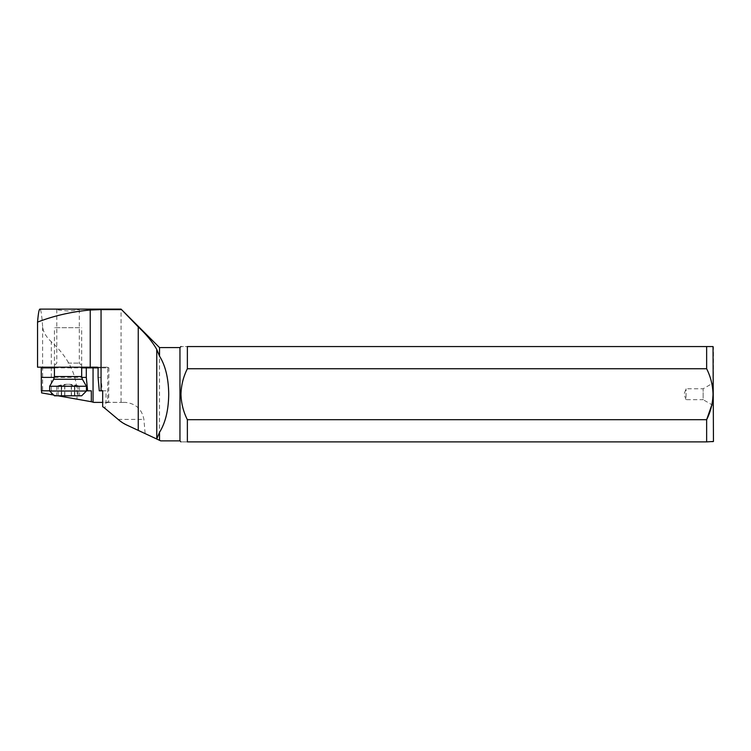 <?xml version="1.0" encoding="UTF-8"?>
<svg xmlns="http://www.w3.org/2000/svg" width="751" height="751" viewBox="0 0 751 751"><rect width="100%" height="100%" fill="white"/><g stroke="black" fill="none" stroke-linecap="round" stroke-linejoin="round"><path stroke-width="0.56" stroke-dasharray="3.75 2.82" d="M713.45 441.466L713.45 346.99M713.45 405.634L713.45 382.822L713.45 405.634L703.133 399.673L703.133 388.774L703.133 399.673L686.048 399.673L686.048 388.774L686.048 399.673L684.067 394.228L686.048 388.774L703.133 388.774L713.45 382.822M713.028 441.888L706.644 441.888L706.644 419.706L187.365 419.706L187.365 441.888C179.029 441.888 179.029 441.888 187.365 441.888L706.644 441.888M711.873 404.723L713.028 394.228C712.793 385.291 710.662 376.795 706.644 368.741L706.644 346.558L713.028 346.558M706.644 368.741L187.365 368.741L187.365 346.558C179.029 346.558 179.029 346.558 187.365 346.558L706.644 346.558M179.958 440.865L179.958 347.582M180.982 394.228C181.216 403.156 183.338 411.651 187.365 419.706M160.714 440.865L159.531 440.311L159.531 347.582M156.734 439.006L145.15 433.609L143.901 419.415C141.958 409.267 135.828 403.587 125.501 402.395L121.061 402.395L121.061 309.112M145.15 433.609L126.525 424.925L119.024 420.147L104.858 408.272L105.994 402.714L107.712 402.602L107.712 367.877L100.981 367.877L100.305 367.192L107.13 367.192A0.685 0.582 90 0 1 107.712 367.877L108.895 367.877L107.13 367.192M99.273 390.82L102.267 390.82L100.981 377.406L100.981 367.877L98.09 367.877L108.895 367.877L108.67 402.395L125.501 402.395M108.895 402.433L107.712 402.602M102.267 390.82L105.994 390.82L105.994 402.714M98.09 377.406L100.981 377.406M104.858 408.272L102.671 406.666M105.994 390.82L102.671 390.82M91.406 401.729L76.968 399.128L77.165 394.228C76.874 374.711 68.247 357.213 51.293 341.733L51.293 394.604L42.61 393.073L42.61 326.338C42.995 331.51 45.886 336.645 51.293 341.733M42.61 326.338C41.812 315.035 40.911 309.299 39.916 309.112M93.124 402.189L121.061 402.395M77.165 309.112L79.212 309.468L76.011 310.351L68.05 310.989L58.606 310.06L56.813 309.365L58.935 309.112M76.968 399.128L51.293 394.604M58.024 395.796L53.659 395.026M41.587 392.895L42.61 393.073M37.55 367.192L108.21 367.192M41.371 390.82L91.322 390.82M54.363 377.406L81.737 377.406M86.431 390.82L49.66 390.82M100.305 367.192L97.405 367.192M68.05 367.192L83.37 367.192L68.05 367.192M108.67 402.395L102.671 402.395M68.05 363.108L79.287 363.108L68.05 363.108M79.784 327.699L54.429 327.699L79.784 327.699M86.431 386.258L49.66 386.258M49.66 391.027L86.431 391.027M54.429 395.796L81.671 395.796M61.695 395.796L79.465 395.796L61.695 395.796M74.818 385.976L74.753 385.836C74.274 385.122 75.363 385.122 78.02 385.836L75.128 385.291L74.405 386.183L61.347 385.836C61.826 385.122 60.737 385.122 58.08 385.836L58.118 385.836C60.784 385.122 61.901 385.122 61.479 385.836L73.842 386.258L74.584 385.535L74.584 395.796M61.62 395.796L61.695 386.183M62.258 386.258A34.048 17.282 -90 0 1 68.05 384.287A34.048 34.048 0 0 1 79.465 386.258L79.193 386.183M75.128 385.291L74.405 386.183M61.272 385.976L61.507 395.796L61.479 385.836M73.842 386.258A34.048 17.282 -90 0 0 68.05 384.287A34.048 34.048 0 0 0 56.635 386.258L56.907 386.183M118.16 419.415L143.901 419.415M54.429 367.877L81.671 367.877M54.429 376.542L81.671 376.542M82.394 379.264L53.697 379.264M64.821 395.796L64.821 385.836M71.448 385.836L71.448 395.796M74.753 395.796L74.753 385.836M78.02 395.796L78.02 385.836M77.982 395.796L77.982 385.836M74.621 395.796L74.621 385.836M71.279 395.796L71.279 385.836M64.652 395.796L64.652 385.836M61.347 395.796L61.347 385.836M58.08 395.796L58.08 385.836M58.118 395.796L58.118 385.836M56.813 309.365L56.813 363.108L52.73 367.192M79.287 309.365L79.287 363.108L83.37 367.192M54.429 367.192L54.429 327.699M81.671 367.192L81.671 327.699M61.422 385.948L61.422 395.796M74.818 385.92L74.818 395.796M79.465 386.08L79.465 395.796M74.471 385.667L74.471 395.796M74.678 385.948L74.678 395.796M61.272 385.92L61.272 395.796M56.635 386.08L56.635 395.796"/><path stroke-width="1.13" d="M706.644 346.558L187.365 346.558C179.029 346.558 179.029 346.558 187.365 346.558L187.365 368.741C183.338 376.777 181.216 385.272 180.982 394.228C181.216 385.291 183.338 376.795 187.365 368.741L706.644 368.741L706.644 346.558L713.028 346.558L713.45 441.466L706.644 441.888L706.644 419.706L711.873 404.723M706.644 368.741C710.662 376.777 712.793 385.272 713.028 394.228C712.793 403.156 710.662 411.651 706.644 419.706L187.365 419.706C183.338 411.67 181.216 403.174 180.982 394.228M159.531 347.582L121.061 309.112L138.25 326.92C146.529 334.683 152.697 342.203 156.762 349.487L159.531 356.143L159.531 347.582L179.958 347.582L179.958 440.865L180.982 441.888M187.365 419.706L187.365 441.888C179.029 441.888 179.029 441.888 187.365 441.888L706.644 441.888M159.531 356.143C165.455 365.662 168.524 378.354 168.722 394.228C168.524 410.093 165.455 422.794 159.531 432.304L156.734 439.006L159.531 440.311L159.531 432.304M101.056 390.82L101.056 309.609L90.233 310.003L90.233 367.192L97.405 367.192L98.09 367.877L98.09 377.406L99.273 390.82L102.671 390.82L102.671 406.666A34.048 34.048 0 0 1 105.497 408.797L119.024 420.147A34.048 34.048 0 0 0 126.525 424.925L160.714 440.865L179.958 440.865M105.497 408.797L104.858 408.272M101.056 309.609L121.061 309.609M121.061 309.112L39.897 309.112C39.061 309.224 38.273 313.552 37.55 322.113L37.55 367.192L90.233 367.192M90.233 310.003C71.336 311.768 53.772 315.805 37.55 322.113M93.124 402.189L91.406 401.729M86.431 390.82L91.322 390.82L91.322 401.719L58.024 395.796M91.322 401.719L93.819 402.395L102.671 402.395M53.659 395.026L41.587 392.895L41.587 390.82M41.249 367.192L41.371 390.82L49.66 390.82M41.296 377.406L54.363 377.406M81.737 377.406L86.309 377.406L86.309 367.877L93.049 367.877L93.049 402.16M87.604 390.82L86.309 377.406M86.816 367.192L86.309 367.877L81.671 367.877M49.66 386.258L86.431 386.258L86.431 391.027L49.66 391.027L49.66 386.258L53.697 379.264L82.394 379.264L86.431 386.258M86.431 391.027L81.671 395.796L54.429 395.796L49.66 391.027M138.25 326.92L138.25 430.389M156.762 438.959L156.762 349.487M41.296 367.877L54.429 367.877M98.09 367.877L93.049 367.877A0.685 0.582 90 0 1 93.631 367.192M82.394 379.264L81.671 376.542L54.429 376.542L54.429 367.192M179.958 347.582L180.982 346.558M53.697 379.264L54.429 376.542M81.671 376.542L81.671 367.192"/></g></svg>
